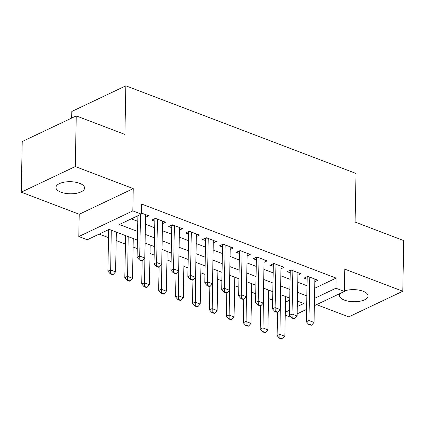 <?xml version="1.0" encoding="UTF-8"?>
<svg xmlns="http://www.w3.org/2000/svg" width="425" height="425" viewBox="0 0 425 425"><rect width="100%" height="100%" fill="white"/><g stroke="black" fill="none" stroke-linecap="round" stroke-linejoin="round"><path stroke-width="0.64" d="M60.924 192.18A14.307 6.051 -178.9 0 0 76.171 193.348A14.307 6.051 -178.9 0 0 84.575 188.015A14.307 6.051 -178.9 0 0 79.613 183.308A14.307 6.051 -178.9 0 0 64.361 182.139A14.307 6.051 -178.9 0 0 55.962 187.468A14.307 6.051 -178.9 0 0 60.924 192.18M340.351 293.367A14.307 6.051 -178.9 0 0 339.453 295.412A14.307 6.051 -178.9 0 0 344.415 300.119A14.307 6.051 -178.9 0 0 359.662 301.288A14.307 6.051 -178.9 0 0 368.066 295.959A14.307 6.051 -178.9 0 0 363.104 291.247A14.307 6.051 -178.9 0 0 344.393 290.96M137.413 240.125L109.156 229.367L87.252 239.758L78.79 236.539L132.818 210.901L141.281 214.12L119.377 224.517L137.578 231.444M79.22 214.258L133.248 188.615L75.278 166.547L76.25 115.908L22.222 141.546L21.25 192.185L79.22 214.258L78.79 236.539M71.687 118.07L71.814 111.456L125.848 85.818L356.022 173.464L355.093 222.073L403.75 240.603L402.778 291.242L344.808 269.168L344.383 291.454L314.357 305.697M316.593 304.64L348.75 316.88L402.778 291.242M290.801 316.88L290.349 317.092L285.239 315.143M99.179 234.101L108.518 237.655M116.184 240.571L125.444 244.099M133.105 247.015L137.248 248.593M150.03 253.459L154.174 255.037M166.956 259.903L171.1 261.481M183.882 266.353L188.025 267.925M200.807 272.797L204.946 274.369M217.733 279.241L221.871 280.813M234.658 285.685L238.797 287.257M251.584 292.129L255.722 293.707M268.504 298.573L272.648 300.151M75.278 166.547L21.25 192.185M145.568 217.249L148.66 215.783L141.307 212.983M162.493 223.693L165.585 222.227L155.433 218.36L151.778 220.092L154.822 221.25M179.419 230.137L182.511 228.671L172.359 224.804L168.704 226.536L171.748 227.694M196.345 236.582L199.437 235.115L189.279 231.248L185.629 232.98L188.673 234.138M213.27 243.026L216.362 241.559L206.205 237.692L202.555 239.424L205.599 240.582M230.196 249.47L233.288 248.003L223.13 244.136L219.481 245.868L222.519 247.026M247.122 255.914L250.213 254.447L240.056 250.58L236.406 252.317L239.445 253.475M264.042 262.358L267.134 260.892L256.982 257.024L253.332 258.761L256.371 259.919M280.967 268.807L284.059 267.336L273.907 263.473L270.257 265.205L273.296 266.363M297.893 275.251L300.985 273.78L290.833 269.918L287.178 271.649L290.222 272.808M285.488 302.127L289.696 300.13M314.691 288.267L336.117 278.104L141.477 203.995L141.281 214.12M131.309 218.854L137.774 221.319M145.435 224.235L154.695 227.763M162.361 230.679L171.62 234.207M179.286 237.123L188.546 240.651M196.212 243.567L205.472 247.095M213.137 250.012L222.397 253.539M230.058 256.456L239.323 259.983M246.983 262.9L256.248 266.427M263.909 269.344L273.174 272.871M280.835 275.788L290.094 279.315M297.76 282.232L307.02 285.759M314.819 281.695L317.911 280.224L307.753 276.362L304.103 278.093L307.147 279.252M133.248 188.615L132.818 210.901M336.117 278.104L335.92 288.23L344.383 291.454M76.25 115.908L124.913 134.433L125.848 85.818M297.293 306.558L303.795 303.477L297.399 301.038M289.733 298.122L280.473 294.594M272.813 291.678L263.548 288.15M255.887 285.233L246.622 281.706M238.962 278.789L229.697 275.262M222.036 272.345L212.776 268.818M205.11 265.901L195.851 262.374M188.185 259.457L178.925 255.93M171.259 253.013L161.999 249.486M154.333 246.569L145.074 243.042M285.292 312.253L289.505 310.255M306.568 309.395L297.155 313.862M314.5 298.392L335.92 288.23M145.238 234.361L154.503 237.888M162.164 240.805L171.429 244.333M179.09 247.249L188.355 250.777M196.015 253.693L205.275 257.221M212.941 260.137L222.201 263.665M229.867 266.581L239.126 270.109M246.792 273.025L256.052 276.553M263.718 279.475L272.978 282.997M280.638 285.919L289.903 289.441M297.564 292.363L306.829 295.885M309.081 324.147L308.646 324.355L311.185 325.322L311.621 325.114L309.081 324.147L308.959 320.508L306.329 321.757L307.185 277.196A2.237 1.546 64.6 0 0 307.137 276.654M314.872 279.066L314.038 322.442L308.959 320.508L309.793 277.137M311.621 325.114L314.038 322.442M306.329 321.757L308.646 324.355M277.573 312.322L277.127 335.617L279.751 334.369L284.83 336.303L285.595 296.544M279.438 338.215L281.977 339.182L282.418 338.975L279.878 338.008L279.438 338.215L277.127 335.617M280.516 294.61L279.878 338.008M284.83 336.303L282.418 338.975M292.156 317.703L291.72 317.911L294.259 318.877L294.695 318.67L292.156 317.703L292.033 314.064L289.404 315.313L290.259 270.752A2.237 1.546 64.6 0 0 290.217 270.21M297.946 272.622L297.112 315.998L292.033 314.064L292.868 270.688M294.695 318.67L297.112 315.998M289.404 315.313L291.72 317.911M275.23 311.259L274.794 311.467L277.334 312.433L277.769 312.226L275.23 311.259L275.108 307.62L272.478 308.869L273.339 264.308A2.237 1.546 64.6 0 0 273.291 263.766M281.021 266.178L280.187 309.554L275.108 307.62L275.942 264.244M277.769 312.226L280.187 309.554M272.478 308.869L274.794 311.467M258.31 304.815L257.869 305.022L260.408 305.989L260.849 305.782L258.31 304.815L258.182 301.176L255.558 302.425L256.413 257.863A2.237 1.546 64.6 0 0 256.365 257.322M264.095 259.733L263.261 303.11L258.182 301.176L259.016 257.8M260.849 305.782L263.261 303.11M255.558 302.425L257.869 305.022M241.384 298.371L240.943 298.578L243.482 299.545L243.923 299.338L241.384 298.371L241.257 294.732L238.632 295.981L239.488 251.419A2.237 1.546 64.6 0 0 239.44 250.877M247.169 253.289L246.335 296.666L241.257 294.732L242.091 251.356M243.923 299.338L246.335 296.666M238.632 295.981L240.943 298.578M260.647 305.878L260.201 329.173L262.831 327.925L267.904 329.858L268.669 290.1M262.512 331.771L265.051 332.738L265.492 332.531L262.953 331.564L262.512 331.771L260.201 329.173M263.59 288.166L262.953 331.564M267.904 329.858L265.492 332.531M243.722 299.434L243.275 322.729L245.905 321.481L250.978 323.414L251.743 283.656M245.592 325.327L248.126 326.294L248.567 326.087L246.027 325.12L245.592 325.327L243.275 322.729M246.665 281.722L246.027 325.12M250.978 323.414L248.567 326.087M226.796 292.984L226.35 316.285L228.979 315.037L234.058 316.97L234.818 277.212M228.666 318.883L231.205 319.85L231.641 319.642L229.102 318.676L228.666 318.883L226.35 316.285M229.744 275.278L229.102 318.676M234.058 316.97L231.641 319.642M209.87 286.54L209.424 309.841L212.054 308.592L217.133 310.526L217.892 270.767M211.74 312.439L214.28 313.406L214.715 313.193L212.176 312.232L211.74 312.439L209.424 309.841M212.819 268.834L212.176 312.232M217.133 310.526L214.715 313.193M224.458 291.927L224.018 292.134L226.557 293.101L226.998 292.894L224.458 291.927L224.336 288.288L221.707 289.537L222.562 244.975A2.237 1.546 64.6 0 0 222.514 244.428M230.244 246.845L229.41 290.222L224.336 288.288L225.165 244.912M226.998 292.894L229.41 290.222M221.707 289.537L224.018 292.134M192.95 280.096L192.498 303.397L195.128 302.148L200.207 304.082L200.972 264.323M194.815 305.995L197.354 306.962L197.79 306.749L195.25 305.782L194.815 305.995L192.498 303.397M195.893 262.39L195.25 305.782M200.207 304.082L197.79 306.749M207.533 285.483L207.097 285.69L209.631 286.657L210.072 286.45L207.533 285.483L207.411 281.844L204.781 283.092L205.636 238.531A2.237 1.546 64.6 0 0 205.588 237.984M213.318 240.401L212.489 283.778L207.411 281.844L208.245 238.468M210.072 286.45L212.489 283.778M204.781 283.092L207.097 285.69M176.024 273.652L175.573 296.953L178.202 295.704L183.281 297.638L184.046 257.879M177.889 299.551L180.428 300.517L180.864 300.305L178.33 299.338L177.889 299.551L175.573 296.953M178.968 255.946L178.33 299.338M183.281 297.638L180.864 300.305M190.607 279.039L190.172 279.246L192.711 280.213L193.147 280.006L190.607 279.039L190.485 275.4L187.855 276.648L188.711 232.087A2.237 1.546 64.6 0 0 188.663 231.54M196.393 233.957L195.564 277.334L190.485 275.4L191.319 232.023M193.147 280.006L195.564 277.334M187.855 276.648L190.172 279.246M159.099 267.208L158.653 290.509L161.277 289.26L166.356 291.194L167.121 251.435M160.963 293.107L163.503 294.073L163.944 293.861L161.404 292.894L160.963 293.107L158.653 290.509M162.042 249.502L161.404 292.894M166.356 291.194L163.944 293.861M173.682 272.595L173.246 272.802L175.785 273.769L176.221 273.562L173.682 272.595L173.559 268.956L170.93 270.204L171.785 225.643A2.237 1.546 64.6 0 0 171.737 225.096M179.472 227.513L178.638 270.89L173.559 268.956L174.393 225.579M176.221 273.562L178.638 270.89M170.93 270.204L173.246 272.802M142.173 260.764L141.727 284.065L144.351 282.816L149.43 284.75L150.195 244.991M144.038 286.663L146.577 287.624L147.018 287.417L144.479 286.45L144.038 286.663L141.727 284.065M145.116 243.058L144.479 286.45M149.43 284.75L147.018 287.417M156.756 266.151L156.32 266.358L158.86 267.325L159.295 267.113L156.756 266.151L156.634 262.512L154.004 263.76L154.859 219.199A2.237 1.546 64.6 0 0 154.817 218.652M162.547 221.069L161.712 264.446L156.634 262.512L157.468 219.135M159.295 267.113L161.712 264.446M154.004 263.76L156.32 266.358M125.609 235.631L124.801 277.621L127.431 276.372L132.504 278.306L133.269 238.547M127.112 280.213L129.652 281.18L130.093 280.973L127.553 280.006L127.112 280.213L124.801 277.621M128.191 236.613L127.553 280.006M132.504 278.306L130.093 280.973M139.836 259.702L139.395 259.914L141.934 260.881L142.37 260.668L139.836 259.702L139.708 256.068L137.078 257.316L137.881 215.735M145.621 214.625L144.787 258.002L139.708 256.068L140.51 214.487M142.37 260.668L144.787 258.002M137.078 257.316L139.395 259.914M108.672 229.596L107.876 271.177L110.505 269.928L115.584 271.862L116.344 232.103M110.192 273.769L112.726 274.736L113.167 274.529L110.627 273.562L110.192 273.769L107.876 271.177M111.265 230.169L110.627 273.562M115.584 271.862L113.167 274.529M308.417 276.611L307.185 277.196M291.492 270.167L290.259 270.752M274.566 263.723L273.339 264.308M257.64 257.279L256.413 257.863M240.72 250.835L239.488 251.419M223.794 244.391L222.562 244.975M206.869 237.947L205.636 238.531M189.943 231.503L188.711 232.087M173.018 225.059L171.785 225.643M156.092 218.615L154.859 219.199"/></g></svg>
